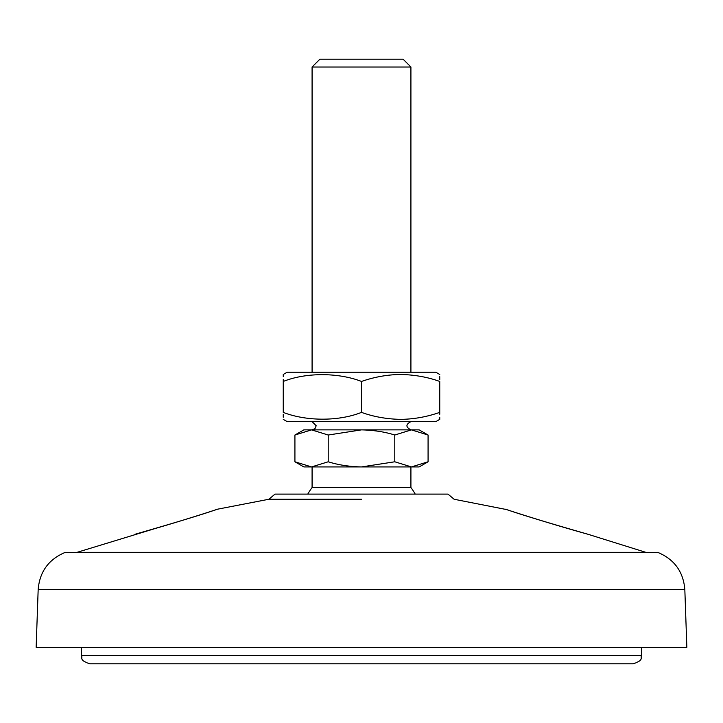 <?xml version="1.0" encoding="UTF-8"?>
<svg xmlns="http://www.w3.org/2000/svg" width="723" height="723" viewBox="0 0 723 723"><rect width="100%" height="100%" fill="white"/><g stroke="black" fill="none" stroke-linecap="round" stroke-linejoin="round"><path stroke-width="1.08" d="M506.733 509.598L454.116 499.259L447.989 494.107L275.011 494.107L268.884 499.259L217.361 509.227M588.251 534.342L588.007 534.27C547.465 522.612 520.415 514.396 506.85 509.643C496.656 506.38 542.892 521.762 588.007 534.27L646.633 552.589L658.292 552.589C674.577 559.62 683.416 571.974 684.835 589.652L686.85 647.311L36.15 647.311L38.165 589.652C39.584 571.974 48.423 559.62 64.709 552.589L76.367 552.589M361.5 499.259L268.884 499.259L361.5 499.259M645.865 552.318L77.135 552.318L158.97 527.365M507.844 509.977L509.977 510.682M512.227 511.432L516.231 512.743M535.137 518.707L542.991 521.111M554.785 524.645L564.076 527.374M168.215 524.645L180.009 521.111M187.863 518.707L206.769 512.743M210.773 511.432L213.023 510.682M215.156 509.977L216.267 509.598M134.993 534.27C175.535 522.612 202.585 514.396 216.15 509.643C226.344 506.38 180.108 521.762 134.993 534.27M404.302 429.869L303.841 429.869L294.921 435.02L311.568 429.869L328.215 435.02L361.5 429.869L404.302 429.869M410.917 466.931L410.917 487.528L312.083 487.528A61.771 61.771 0 0 0 307.772 494.107M312.083 67.013L319.882 59.214L403.118 59.214L410.917 67.013L312.083 67.013L312.083 372.209M428.079 435.02L419.159 429.869L411.432 429.869L428.079 435.02L428.079 461.78L411.432 466.931L394.785 461.78L361.5 466.931C349.191 466.642 338.102 464.925 328.215 461.78L311.568 466.931L294.921 461.78L294.921 435.02M411.432 429.869L361.5 429.869C373.809 430.158 384.898 431.875 394.785 435.02L411.432 429.869M328.215 435.02L328.215 461.78M394.785 435.02L394.785 461.78M428.079 461.78L419.159 466.931L303.841 466.931L294.921 461.78M361.5 466.931L312.083 466.931L312.083 487.528M283.253 376.638L283.253 374.469L287.167 372.209L435.833 372.209L439.747 374.469M361.5 381.455L361.5 412.381C337.777 421.825 305.314 421.039 283.253 412.381L283.253 381.455C283.253 372.408 283.253 372.408 283.253 381.455C306.977 372.02 339.439 372.806 361.5 381.455C374.315 376.981 387.356 374.65 400.623 374.469C414.668 374.776 427.709 377.099 439.747 381.455C439.747 372.408 439.747 372.408 439.747 381.455L439.747 414.279M439.747 376.638L439.747 379.566M283.253 419.376L287.167 421.626L435.833 421.626L439.747 419.376L439.747 417.207M439.747 412.381C439.747 421.428 439.747 421.428 439.747 412.381C426.932 416.864 413.89 419.195 400.623 419.376C386.579 419.069 373.538 416.737 361.5 412.381M283.253 381.455L283.253 379.548M283.253 412.381C283.253 421.428 283.253 421.428 283.253 412.381M283.253 417.207L283.253 414.279M361.5 663.786L89.688 663.786C78.427 659.864 83.037 657.984 81.455 655.544L641.545 655.544C639.963 657.984 644.573 659.864 633.312 663.786L361.5 663.786M93.809 663.786L134.993 663.786M684.835 589.652L38.165 589.652M312.083 421.626L316.195 425.748L315.011 428.64L312.083 429.869M415.228 494.107A61.771 61.771 0 0 0 410.917 487.528M410.917 67.013L410.917 372.209M410.917 429.869C405.603 427.121 405.603 424.374 410.917 421.626M81.455 647.311L81.455 655.544M641.545 647.311L641.545 655.544"/></g></svg>
